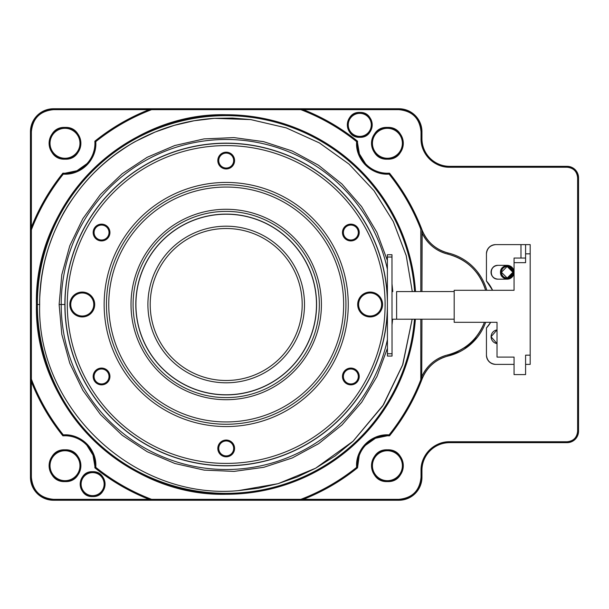 <?xml version="1.0" encoding="UTF-8"?>
<svg xmlns="http://www.w3.org/2000/svg" width="609" height="609" viewBox="0 0 609 609"><rect width="100%" height="100%" fill="white"/><g stroke="black" fill="none" stroke-linecap="round" stroke-linejoin="round"><path stroke-width="0.91" d="M387.377 260.5L376.925 232.402L361.609 206.626L341.938 183.994L318.53 165.26L292.16 150.986L263.659 141.684L233.963 137.596L204.007 138.905L174.768 145.536L147.18 157.289L122.143 173.786L100.455 194.484L82.816 218.73L69.791 245.739L61.813 274.636L59.119 304.5L61.821 334.371L69.799 363.291L82.839 390.3L100.485 414.554L122.196 435.26L147.249 451.749L174.852 463.495L204.106 470.11L234.077 471.396L263.788 467.293L292.297 457.953L318.667 443.656L342.06 424.884L361.716 402.222L377.009 376.423L387.431 348.295L376.986 376.476L361.7 402.252L342.03 424.915L318.644 443.679L292.274 457.96L263.758 467.309L234.069 471.396L204.076 470.11L174.852 463.495L147.218 451.733L122.196 435.268L100.47 414.539L82.832 390.308L69.791 363.268L61.813 334.379L59.119 304.5L61.205 304.5A164.993 164.993 0 0 0 387.431 339.548A164.993 164.993 0 0 1 61.205 304.5L64.866 304.5L61.205 304.5A164.993 164.993 0 0 1 387.385 269.247A164.993 164.993 0 0 0 61.205 304.5L59.119 304.5L61.806 274.636L69.784 245.754L82.816 218.722L100.432 194.507L122.143 173.778L147.15 157.305L174.76 145.528L203.969 138.905L233.947 137.596L263.628 141.661L292.145 150.979L318.515 165.237L341.908 183.964L361.594 206.596L376.902 232.349L387.377 260.469M387.408 310.818A161.332 161.332 0 0 1 223.039 465.801A161.332 161.332 0 0 1 64.866 304.5A161.332 161.332 0 0 1 222.94 143.199A161.332 161.332 0 0 1 387.4 297.976A161.332 161.332 0 0 0 222.94 143.199A161.332 161.332 0 0 0 64.866 304.5L64.866 304.5A161.332 161.332 0 0 0 223.039 465.801A161.332 161.332 0 0 0 387.408 310.818M384.02 337.363A161.202 161.202 0 0 0 387.408 304.5L387.408 304.5A161.202 161.202 0 0 1 383.061 341.687L382.863 342.502A161.202 161.202 0 0 1 64.996 304.5A161.202 161.202 0 0 0 382.863 342.502L382.863 342.502M37.362 304.5L39.661 304.5C39.418 300.207 39.981 291.909 41.351 279.615C42.759 269.954 44.427 261.809 46.345 255.171C48.081 248.487 50.806 240.631 54.521 231.603C59.583 220.321 63.336 212.899 65.757 209.336C67.744 205.522 72.456 198.671 79.908 188.798C86.044 181.208 91.632 175.049 96.671 170.322C101.574 165.458 107.922 160.091 115.725 154.222C125.842 147.104 132.846 142.628 136.751 140.808L155.097 132.054L174.296 125.347L194.096 120.757L214.284 118.344L250.702 119.592L286.184 127.867L319.375 142.917L349.026 164.103L373.964 190.67L393.285 221.569L406.211 255.635L412.285 291.566L406.226 255.628L393.285 221.554L373.987 190.678L349.018 164.095L319.398 142.909L286.184 127.867L250.702 119.577L232.524 118.062L214.284 118.344C186.803 120.171 160.959 127.662 136.751 140.808C77.746 172.301 39.022 237.594 39.661 304.492L37.362 304.5M412.148 319.2L402.549 365.21L383.548 404.696L353.03 441.236L315.637 468.199L297.299 476.946L278.115 483.653L258.323 488.243L238.142 490.656C134.46 500.24 36.738 408.586 39.661 304.5C36.723 408.586 134.452 500.255 238.142 490.656L278.123 483.668L315.637 468.199L335.209 455.882L353.075 441.251L382.757 405.937L402.861 364.403L412.164 319.2M392.638 319.215L392.021 324.97M391.998 283.824L392.782 291.582L391.998 283.885M392.021 324.909L392.63 319.215M275.534 362.309L275.534 362.309A75.996 75.996 0 0 0 300.93 318.317M86.889 163.707L76.932 170.748L64.996 173.23L62.894 173.162L64.996 173.23A29.94 29.94 0 0 0 94.935 143.298L94.859 141.197C111.318 127.959 129.359 117.453 148.999 109.673L148.999 109.673A209.565 209.565 0 0 0 94.859 141.197L95.811 141.615L95.857 143.298C96.321 160.411 80.38 175.514 63.313 174.105C49.771 191.028 39.128 209.603 31.371 229.837L31.371 379.163C39.128 399.397 49.771 417.972 63.313 434.895L62.894 435.838A209.565 209.565 0 0 1 30.45 379.338L30.45 131.78A23.028 23.028 0 0 1 53.478 108.752L151.367 108.752L151.534 109.673C131.3 117.423 112.726 128.073 95.811 141.615A208.643 208.643 0 0 1 151.534 109.673L300.869 109.673L151.534 109.673L151.367 108.752A209.565 209.565 0 0 0 94.859 141.197L94.935 143.298A29.94 29.94 0 0 1 64.996 173.23L62.894 173.162L63.313 174.105A30.861 30.861 0 0 0 95.857 143.298L95.811 141.615L94.859 141.197A209.565 209.565 0 0 1 151.367 108.752L148.999 109.673L53.478 109.673L122.569 109.673M303.404 109.673L303.404 109.673C323.036 117.453 341.086 127.959 357.544 141.197L357.468 143.298A29.94 29.94 0 0 0 387.408 173.23L389.501 173.162A209.565 209.565 0 0 1 421.717 229.06L420.796 229.235L421.717 229.06A209.565 209.565 0 0 0 389.501 173.162L389.082 174.105C372.023 175.506 356.075 160.411 356.547 143.298A30.861 30.861 0 0 0 389.082 174.105A208.643 208.643 0 0 1 420.796 229.235L420.796 291.559L420.796 229.235C413.062 209.23 402.488 190.853 389.082 174.105L389.501 173.162L387.408 173.23A29.94 29.94 0 0 1 357.468 143.298L357.544 141.197A209.565 209.565 0 0 0 303.404 109.673L398.918 109.673A22.107 22.107 0 0 1 421.032 131.78L421.032 138.685A28.554 28.554 0 0 0 449.587 167.247L567.032 167.247A10.597 10.597 0 0 1 577.629 177.836L577.629 431.164A10.597 10.597 0 0 1 567.032 441.753L449.587 441.753A28.554 28.554 0 0 0 421.032 470.315L421.032 477.22A22.107 22.107 0 0 1 398.918 499.327C412.346 498.017 419.715 490.648 421.032 477.22L421.032 470.315C420.644 455.045 434.316 441.365 449.587 441.753L567.032 441.753C573.472 441.129 577.005 437.597 577.629 431.164L577.629 177.836C577.005 171.403 573.472 167.871 567.032 167.247L449.587 167.247C434.324 167.627 420.636 153.955 421.032 138.685L421.032 131.78C419.723 118.352 412.354 110.983 398.918 109.673L303.404 109.673L301.036 108.752L53.478 108.752L53.478 109.673C40.049 110.983 32.68 118.352 31.371 131.78L31.371 227.294L30.45 229.662A209.565 209.565 0 0 1 62.894 173.162A209.565 209.565 0 0 0 31.371 227.294L31.371 131.78L30.45 131.78L31.371 131.78A22.107 22.107 0 0 1 53.478 109.673L53.478 108.752A23.028 23.028 0 0 0 30.45 131.78A23.028 23.028 0 0 1 53.478 108.752L304.5 108.752L53.478 108.752A23.028 23.028 0 0 0 30.45 131.78L30.45 477.22L30.45 379.338L31.371 381.706L31.371 477.22L30.45 477.22L30.45 408.129L30.45 477.22A23.028 23.028 0 0 0 53.478 500.248L151.367 500.248L151.534 499.327L300.869 499.327L301.036 500.248A209.565 209.565 0 0 0 357.544 467.803C341.086 481.041 323.036 491.547 303.404 499.327L398.918 499.327L398.918 500.248L301.036 500.248L303.404 499.327A209.565 209.565 0 0 0 357.544 467.803L357.468 465.702A29.94 29.94 0 0 1 387.408 435.77L389.501 435.838A209.565 209.565 0 0 0 421.717 379.94L421.953 319.2L421.717 379.94L420.796 379.765L420.796 319.2L420.796 379.765L421.717 379.94A209.565 209.565 0 0 1 389.501 435.838L389.082 434.895C402.488 418.147 413.062 399.77 420.796 379.765A208.643 208.643 0 0 1 389.082 434.895L389.501 435.838L387.408 435.77A29.94 29.94 0 0 0 357.468 465.702A29.94 29.94 0 0 1 357.468 465.702L357.544 467.803L356.592 467.385L356.547 465.702C356.075 448.589 372.015 433.486 389.082 434.895A30.861 30.861 0 0 0 356.547 465.702L356.592 467.385L357.544 467.803A209.565 209.565 0 0 1 301.036 500.248L53.478 500.248A23.028 23.028 0 0 1 30.45 477.22A23.028 23.028 0 0 0 53.478 500.248L53.478 499.327L148.999 499.327C129.359 491.547 111.318 481.041 94.859 467.803L94.935 465.702A29.94 29.94 0 0 0 64.996 435.77L62.894 435.838L64.996 435.77A29.94 29.94 0 0 1 94.859 467.803A209.565 209.565 0 0 0 148.999 499.327L53.478 499.327A22.107 22.107 0 0 1 31.371 477.22L31.371 408.129M31.371 381.706A209.565 209.565 0 0 0 62.894 435.838C49.656 419.38 39.151 401.339 31.371 381.706L31.371 477.22C32.68 490.648 40.049 498.017 53.478 499.327L53.478 500.248A23.028 23.028 0 0 1 30.45 477.22L31.371 477.22M92.629 471.693C108.668 470.924 108.676 497.332 92.629 496.563C76.589 497.332 76.582 470.924 92.629 471.693A12.439 12.439 0 0 0 80.19 484.132A12.439 12.439 0 0 0 92.629 496.563L92.629 495.642A11.518 11.518 0 0 1 81.111 484.132A11.518 11.518 0 0 1 92.629 472.614L92.629 471.693L92.629 472.614A11.518 11.518 0 0 1 104.147 484.132A11.518 11.518 0 0 1 92.629 495.642L92.629 496.563A12.439 12.439 0 0 0 105.068 484.132A12.439 12.439 0 0 0 92.629 471.693M64.996 481.597C44.495 482.579 44.495 448.833 64.996 449.815C85.488 448.833 85.496 482.579 64.996 481.597A15.887 15.887 0 0 0 80.883 465.702A15.887 15.887 0 0 0 64.996 449.815L64.996 450.736A14.966 14.966 0 0 1 79.962 465.702A14.966 14.966 0 0 1 64.996 480.676L64.996 481.597L64.996 480.676A14.966 14.966 0 0 1 50.022 465.702A14.966 14.966 0 0 1 64.996 450.736L64.996 449.815A15.887 15.887 0 0 0 49.101 465.702A15.887 15.887 0 0 0 64.996 481.597M94.92 466.502L92.994 455.121L86.889 445.293M76.94 438.252L74.74 437.399M151.367 500.248L151.367 500.248A209.565 209.565 0 0 1 94.859 467.803A209.565 209.565 0 0 0 151.367 500.248L301.036 500.248L300.869 499.327C321.103 491.577 339.677 480.927 356.592 467.385A208.643 208.643 0 0 1 300.869 499.327L151.534 499.327A208.643 208.643 0 0 1 95.811 467.385L94.859 467.803L95.811 467.385L95.857 465.702A30.861 30.861 0 0 0 63.313 434.895C80.38 433.494 96.329 448.589 95.857 465.702L95.811 467.385C112.726 480.927 131.3 491.577 151.534 499.327L151.367 500.248L148.999 499.327M30.45 379.338L31.371 379.163L30.45 379.338A209.565 209.565 0 0 0 62.894 435.838L64.996 435.77M94.935 465.702L94.859 467.803M226.198 494.264C124.799 496.875 33.822 405.899 36.441 304.5C33.822 203.102 124.799 112.125 226.198 114.736L261.642 118.077L295.814 127.966L327.566 144.082L355.725 165.815L379.361 192.467L397.57 223.008L409.781 256.473L415.521 291.566A189.764 189.764 0 0 0 226.198 114.736A189.764 189.764 0 0 0 36.441 304.5A189.764 189.764 0 0 0 226.198 494.264L226.198 493.343A188.843 188.843 0 0 0 414.47 319.2A188.843 188.843 0 0 1 226.198 493.343A188.843 188.843 0 0 1 37.362 304.5A188.843 188.843 0 0 1 226.198 115.657A188.843 188.843 0 0 0 37.362 304.5A188.843 188.843 0 0 0 226.198 493.343L226.198 494.264A189.764 189.764 0 0 0 415.391 319.2L409.385 354.019L396.999 387.187L378.707 417.424L355.077 443.786L327.01 465.268L295.403 481.194L261.421 490.968L226.198 494.264M356.547 143.298L356.592 141.615C339.677 128.073 321.103 117.423 300.869 109.673A208.643 208.643 0 0 1 356.592 141.615L356.547 143.298M357.544 141.197L356.592 141.615L357.544 141.197A209.565 209.565 0 0 0 301.036 108.752A209.565 209.565 0 0 1 357.544 141.197L357.544 141.197A29.94 29.94 0 0 0 357.468 143.298M387.408 173.23L389.501 173.162C403.386 190.457 414.272 209.466 422.151 230.202L421.953 291.559L421.953 229.662A209.565 209.565 0 0 0 421.717 229.06L422.151 230.202C427.069 242.017 435.701 249.606 448.057 252.979L448.057 252.979A52.968 52.968 0 0 1 486.797 290.295A52.968 52.968 0 0 0 448.057 252.979A36.844 36.844 0 0 1 422.151 230.202A36.844 36.844 0 0 0 448.057 252.979L447.79 254.098L448.057 252.979A52.968 52.968 0 0 1 486.797 290.295M421.953 230.278L421.717 229.06M365.507 445.293L375.464 438.252L387.408 435.77L389.501 435.838A209.565 209.565 0 0 0 421.953 379.338L422.151 378.798C414.272 399.527 403.386 418.543 389.501 435.838M357.544 467.803L359.188 455.715M486.431 281.015L486.431 253.839L486.431 281.015L492.59 290.295A34.546 34.546 0 0 0 486.431 281.015L486.431 253.839A9.211 9.211 0 0 1 495.642 244.62C490.131 245.252 487.063 248.32 486.431 253.839A9.211 9.211 0 0 1 495.642 244.62L530.188 244.62L520.977 244.62L520.977 258.056L520.977 244.62M514.065 364.38L495.642 364.38A9.211 9.211 0 0 1 486.431 355.161C487.055 360.673 490.131 363.748 495.642 364.38A9.211 9.211 0 0 1 486.431 355.161L486.431 327.985A34.546 34.546 0 0 0 490.702 322.313L486.431 327.985A34.546 34.546 0 0 0 490.702 322.313M387.408 481.597C366.907 482.579 366.907 448.833 387.408 449.815C407.901 448.833 407.908 482.579 387.408 481.597A15.887 15.887 0 0 0 403.295 465.702A15.887 15.887 0 0 0 387.408 449.815L387.408 450.736A14.966 14.966 0 0 1 402.374 465.702A14.966 14.966 0 0 1 387.408 480.676L387.408 481.597L387.408 480.676A14.966 14.966 0 0 1 372.434 465.702A14.966 14.966 0 0 1 387.408 450.736L387.408 449.815A15.887 15.887 0 0 0 371.513 465.702A15.887 15.887 0 0 0 387.408 481.597M359.774 137.307C343.727 138.076 343.727 111.668 359.774 112.437C375.814 111.668 375.814 138.076 359.774 137.307A12.439 12.439 0 0 0 372.206 124.868A12.439 12.439 0 0 0 359.774 112.437L359.774 113.358A11.518 11.518 0 0 1 371.284 124.868A11.518 11.518 0 0 1 359.774 136.386L359.774 137.307L359.774 136.386A11.518 11.518 0 0 1 348.257 124.868A11.518 11.518 0 0 1 359.774 113.358L359.774 112.437A12.439 12.439 0 0 0 347.336 124.868A12.439 12.439 0 0 0 359.774 137.307M387.408 127.403C407.901 126.421 407.908 160.167 387.408 159.185C366.907 160.167 366.907 126.421 387.408 127.403A15.887 15.887 0 0 0 371.513 143.298A15.887 15.887 0 0 0 387.408 159.185L387.408 158.264A14.966 14.966 0 0 1 372.434 143.298A14.966 14.966 0 0 1 387.408 128.324L387.408 127.403L387.408 128.324A14.966 14.966 0 0 1 402.374 143.298A14.966 14.966 0 0 1 387.408 158.264L387.408 159.185A15.887 15.887 0 0 0 403.295 143.298A15.887 15.887 0 0 0 387.408 127.403M357.475 142.498L359.401 153.879L365.507 163.707M375.456 170.748L377.664 171.601M477.342 271.675L480.524 276.166M477.342 337.325L464.286 349.14M459.825 351.69L448.064 356.021C435.709 359.386 427.076 366.976 422.151 378.798L421.953 376.286C427.244 365.149 435.861 358.023 447.79 354.902A38.002 38.002 0 0 0 421.953 376.286M500.484 272.261C500.233 263.705 514.08 263.689 513.836 272.261C514.08 280.818 500.233 280.833 500.484 272.261A6.676 6.676 0 0 0 507.16 278.937A6.676 6.676 0 0 0 513.836 272.261L512.915 272.261A5.755 5.755 0 0 1 507.16 278.016A5.755 5.755 0 0 1 501.405 272.261L500.484 272.261L501.405 272.261A5.755 5.755 0 0 1 507.16 266.498A5.755 5.755 0 0 1 512.915 272.261L513.836 272.261A6.676 6.676 0 0 0 507.16 265.577A6.676 6.676 0 0 0 500.484 272.261M497.949 265.349C489.096 265.098 489.08 279.424 497.949 279.166L507.16 279.166L514.065 272.261L507.16 265.349L514.065 272.261L507.16 279.166L497.949 279.166C493.815 278.701 491.509 276.395 491.037 272.261C491.509 268.127 493.808 265.821 497.949 265.349L507.16 265.349L497.949 265.349A6.912 6.912 0 0 0 491.037 272.261A6.912 6.912 0 0 0 497.949 279.166M497.028 329.903L491.037 336.739L497.028 343.583L491.037 336.739L497.028 329.903A6.912 6.912 0 0 0 497.028 343.59M301.036 108.752L300.869 109.673L301.036 108.752L398.918 108.752L151.367 108.752M398.918 109.673L398.918 108.752L398.918 109.673M421.032 131.78L421.953 131.78A23.028 23.028 0 0 0 398.918 108.752A23.028 23.028 0 0 1 421.953 131.78L421.032 131.78M421.032 138.685L421.953 138.685L421.953 131.78L421.953 138.685L421.032 138.685M449.587 166.326A27.633 27.633 0 0 1 421.953 138.685A27.633 27.633 0 0 0 449.587 166.326L449.587 167.247L449.587 166.326L567.032 166.326L449.587 166.326L449.587 167.247M567.032 167.247L567.032 166.326L567.032 167.247M577.629 177.836L578.55 177.836A11.518 11.518 0 0 0 567.032 166.326A11.518 11.518 0 0 1 578.55 177.836L577.629 177.836M577.629 431.164L578.55 431.164L578.55 177.836L578.55 431.164L577.629 431.164M567.032 441.753L567.032 442.674A11.518 11.518 0 0 0 578.55 431.164A11.518 11.518 0 0 1 567.032 442.674L567.032 441.753M449.587 441.753L449.587 442.674L567.032 442.674L449.587 442.674L449.587 441.753M421.953 470.315A27.633 27.633 0 0 1 449.587 442.674A27.633 27.633 0 0 0 421.953 470.315L421.032 470.315L421.953 470.315L421.953 477.22L421.953 470.315M421.032 477.22L421.953 477.22A23.028 23.028 0 0 1 398.918 500.248A23.028 23.028 0 0 0 421.953 477.22A23.028 23.028 0 0 1 398.918 500.248L398.918 499.327L303.404 499.327M301.036 500.248L398.918 500.248A23.028 23.028 0 0 0 421.953 477.22M414.6 291.566A188.843 188.843 0 0 0 226.198 115.657L226.198 114.736L226.198 115.657A188.843 188.843 0 0 1 414.6 291.566M176.869 246.691L176.869 246.691A75.996 75.996 0 0 0 151.466 290.683M62.894 435.838L63.313 434.895A208.643 208.643 0 0 1 31.371 379.163L31.371 229.837A208.643 208.643 0 0 1 63.313 174.105L62.894 173.162A209.565 209.565 0 0 0 30.45 229.662L31.371 229.837L30.45 229.662M64.996 159.185C44.495 160.167 44.495 126.421 64.996 127.403C85.488 126.421 85.496 160.167 64.996 159.185A15.887 15.887 0 0 0 80.883 143.298A15.887 15.887 0 0 0 64.996 127.403L64.996 128.324A14.966 14.966 0 0 1 79.962 143.298A14.966 14.966 0 0 1 64.996 158.264L64.996 159.185L64.996 158.264A14.966 14.966 0 0 1 50.022 143.298A14.966 14.966 0 0 1 64.996 128.324L64.996 127.403A15.887 15.887 0 0 0 49.101 143.298A15.887 15.887 0 0 0 64.996 159.185M31.371 227.294C39.151 207.661 49.656 189.62 62.894 173.162M93.215 153.285L93.915 151.032M53.478 109.673L148.999 109.673M64.996 128.324A14.966 14.966 0 0 0 50.022 143.298A14.966 14.966 0 0 0 64.996 158.264A14.966 14.966 0 0 0 79.962 143.298A14.966 14.966 0 0 0 64.996 128.324M485.655 322.313A52.968 52.968 0 0 1 448.057 356.021A52.968 52.968 0 0 0 485.655 322.313A52.968 52.968 0 0 1 448.057 356.021A36.844 36.844 0 0 0 422.151 378.798A36.844 36.844 0 0 1 448.057 356.021L447.79 354.902C465.383 350.091 477.593 339.228 484.429 322.313A51.818 51.818 0 0 1 447.79 354.902L448.057 356.021M421.953 232.714A38.002 38.002 0 0 0 447.79 254.098C435.861 250.977 427.252 243.851 421.953 232.714M485.601 290.295C479.519 271.424 466.913 259.358 447.79 254.098A51.818 51.818 0 0 1 485.601 290.295M387.408 158.264A14.966 14.966 0 0 0 402.374 143.298A14.966 14.966 0 0 0 387.408 128.324A14.966 14.966 0 0 0 372.434 143.298A14.966 14.966 0 0 0 387.408 158.264M359.774 113.358A11.518 11.518 0 0 0 348.257 124.868A11.518 11.518 0 0 0 359.774 136.386A11.518 11.518 0 0 0 371.284 124.868A11.518 11.518 0 0 0 359.774 113.358M507.206 278.016L512.915 272.261A5.755 5.755 0 0 0 507.16 266.498A5.755 5.755 0 0 0 501.405 272.261A5.755 5.755 0 0 0 507.16 278.016A5.755 5.755 0 0 0 512.915 272.261L507.16 266.498M507.114 266.498L501.405 272.261L507.16 278.016M387.408 450.736A14.966 14.966 0 0 0 372.434 465.702A14.966 14.966 0 0 0 387.408 480.676A14.966 14.966 0 0 0 402.374 465.702A14.966 14.966 0 0 0 387.408 450.736M64.996 450.736A14.966 14.966 0 0 0 50.022 465.702A14.966 14.966 0 0 0 64.996 480.676A14.966 14.966 0 0 0 79.962 465.702A14.966 14.966 0 0 0 64.996 450.736M92.629 495.642A11.518 11.518 0 0 0 104.147 484.132A11.518 11.518 0 0 0 92.629 472.614A11.518 11.518 0 0 0 81.111 484.132A11.518 11.518 0 0 0 92.629 495.642M576.822 173.778L577.439 175.826M571.097 440.946L569.05 441.563M530.188 364.38L525.582 364.38L530.188 364.38L530.188 355.161L525.582 355.161L525.582 364.38M525.582 244.62L525.582 253.839L530.188 253.839L530.188 355.161L530.188 253.839L525.582 253.839L525.582 262.662L514.065 262.662L514.065 290.295L454.192 290.295L454.192 322.313L497.028 322.313L497.028 357.087L514.065 357.087L514.065 374.588L525.582 374.588L525.582 355.161L530.188 355.161M530.188 253.839L530.188 244.62M525.582 355.161L525.582 374.588L514.065 374.588L514.065 357.087L497.028 357.087L497.028 322.313L454.192 322.313L454.192 290.295L514.065 290.295L514.065 262.662L525.582 262.662L525.582 253.839M507.16 279.166A6.912 6.912 0 0 0 514.065 272.261A6.912 6.912 0 0 0 507.16 265.349M387.377 254.737L391.983 254.729L392.044 353.76L387.438 353.76L387.377 254.737L387.438 356.067L387.438 353.76L392.044 353.76L392.044 356.059L391.983 257.036L387.377 257.036L391.983 257.036L391.983 254.729L387.377 254.737M387.438 356.067L392.044 356.059M396.626 319.215L396.611 291.574L454.192 291.544L396.611 291.574L396.626 319.215L454.192 319.177L392.021 319.215L454.192 319.177M396.611 291.574L454.192 291.544M514.065 290.295L497.028 290.295L514.065 290.295M514.065 262.662L514.065 258.056L514.065 262.662M525.582 258.056L514.065 258.056L525.582 258.056M226.198 143.298A161.202 161.202 0 0 1 387.408 304.5A161.202 161.202 0 0 1 226.198 465.702A161.202 161.202 0 0 1 64.996 304.5A161.202 161.202 0 0 1 226.198 143.298M385.086 277.232L384.583 274.484M384.416 273.578L384.279 272.885M383.061 267.313L382.939 266.826M382.863 266.498L383.267 268.211M226.198 145.597A158.903 158.903 0 0 0 67.294 304.5A158.903 158.903 0 0 0 226.198 463.403A158.903 158.903 0 0 0 385.101 304.5A158.903 158.903 0 0 0 226.198 145.597M104.147 304.5A122.059 122.059 0 0 1 226.198 182.441A122.059 122.059 0 0 1 348.257 304.5A122.059 122.059 0 0 1 226.198 426.559A122.059 122.059 0 0 1 104.147 304.5M217.816 160.563A8.389 8.389 0 0 1 226.198 152.181A8.389 8.389 0 0 1 234.587 160.563A8.389 8.389 0 0 1 226.198 168.952A8.389 8.389 0 0 1 217.816 160.563M93.162 232.531A8.389 8.389 0 0 1 101.551 224.142A8.389 8.389 0 0 1 109.94 232.531A8.389 8.389 0 0 1 101.551 240.92A8.389 8.389 0 0 1 93.162 232.531M69.829 304.5A12.439 12.439 0 0 1 82.268 292.061A12.439 12.439 0 0 1 94.7 304.5A12.439 12.439 0 0 1 82.268 316.939A12.439 12.439 0 0 1 69.829 304.5M93.162 376.469A8.389 8.389 0 0 1 101.551 368.08A8.389 8.389 0 0 1 109.94 376.469A8.389 8.389 0 0 1 101.551 384.858A8.389 8.389 0 0 1 93.162 376.469M217.816 448.437A8.389 8.389 0 0 1 226.198 440.048A8.389 8.389 0 0 1 234.587 448.437A8.389 8.389 0 0 1 226.198 456.819A8.389 8.389 0 0 1 217.816 448.437M342.464 376.469A8.389 8.389 0 0 1 350.853 368.08A8.389 8.389 0 0 1 359.234 376.469A8.389 8.389 0 0 1 350.853 384.858A8.389 8.389 0 0 1 342.464 376.469M357.696 304.5A12.439 12.439 0 0 1 370.135 292.061A12.439 12.439 0 0 1 382.566 304.5A12.439 12.439 0 0 1 370.135 316.939A12.439 12.439 0 0 1 357.696 304.5M342.464 232.531A8.389 8.389 0 0 1 350.853 224.142A8.389 8.389 0 0 1 359.234 232.531A8.389 8.389 0 0 1 350.853 240.92A8.389 8.389 0 0 1 342.464 232.531M226.198 424.252A119.752 119.752 0 0 1 106.446 304.5A119.752 119.752 0 0 1 226.198 184.748A119.752 119.752 0 0 1 345.95 304.5A119.752 119.752 0 0 1 226.198 424.252M218.738 160.563A7.468 7.468 0 0 1 226.198 153.103A7.468 7.468 0 0 1 233.666 160.563A7.468 7.468 0 0 1 226.198 168.031A7.468 7.468 0 0 1 218.738 160.563M94.083 232.531A7.468 7.468 0 0 1 101.551 225.064A7.468 7.468 0 0 1 109.019 232.531A7.468 7.468 0 0 1 101.551 239.999A7.468 7.468 0 0 1 94.083 232.531M70.751 304.5A11.518 11.518 0 0 1 82.268 292.982A11.518 11.518 0 0 1 93.778 304.5A11.518 11.518 0 0 1 82.268 316.018A11.518 11.518 0 0 1 70.751 304.5M94.083 376.469A7.468 7.468 0 0 1 101.551 369.001A7.468 7.468 0 0 1 109.019 376.469A7.468 7.468 0 0 1 101.551 383.936A7.468 7.468 0 0 1 94.083 376.469M218.738 448.437A7.468 7.468 0 0 1 226.198 440.969A7.468 7.468 0 0 1 233.666 448.437A7.468 7.468 0 0 1 226.198 455.897A7.468 7.468 0 0 1 218.738 448.437M343.385 376.469A7.468 7.468 0 0 1 350.853 369.001A7.468 7.468 0 0 1 358.313 376.469A7.468 7.468 0 0 1 350.853 383.936A7.468 7.468 0 0 1 343.385 376.469M358.617 304.5A11.518 11.518 0 0 1 370.135 292.982A11.518 11.518 0 0 1 381.645 304.5A11.518 11.518 0 0 1 370.135 316.018A11.518 11.518 0 0 1 358.617 304.5M343.385 232.531A7.468 7.468 0 0 1 350.853 225.064A7.468 7.468 0 0 1 358.313 232.531A7.468 7.468 0 0 1 350.853 239.999A7.468 7.468 0 0 1 343.385 232.531M226.198 394.777A90.277 90.277 0 0 0 316.474 304.5A90.277 90.277 0 0 0 226.198 214.223A90.277 90.277 0 0 0 135.921 304.5A90.277 90.277 0 0 0 226.198 394.777M147.903 304.5A78.302 78.302 0 0 1 226.198 226.198A78.302 78.302 0 0 1 304.5 304.5A78.302 78.302 0 0 1 226.198 382.802A78.302 78.302 0 0 1 147.903 304.5M226.198 380.496A75.996 75.996 0 0 1 150.202 304.5A75.996 75.996 0 0 1 226.198 228.504A75.996 75.996 0 0 1 302.193 304.5A75.996 75.996 0 0 1 226.198 380.496M282.485 407.588A117.453 117.453 0 0 0 226.198 187.047A117.453 117.453 0 0 0 112.406 333.565A117.453 117.453 0 0 0 282.485 407.588M257.896 394.282A95.217 95.217 0 0 1 178.224 222.255A95.217 95.217 0 0 1 294.992 238.667A95.217 95.217 0 0 1 257.896 394.282M257.196 392.303A93.108 93.108 0 0 0 226.198 211.392A93.108 93.108 0 0 0 133.089 304.5A93.108 93.108 0 0 0 257.196 392.303M226.198 394.898A90.398 90.398 0 0 1 135.807 304.5A90.398 90.398 0 0 1 226.198 214.102A90.398 90.398 0 0 1 316.596 304.5A90.398 90.398 0 0 1 226.198 394.898"/></g></svg>
